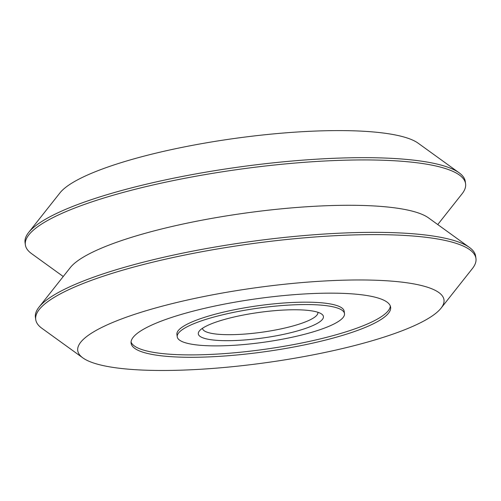 <?xml version="1.0" encoding="UTF-8"?>
<svg xmlns="http://www.w3.org/2000/svg" width="501" height="501" viewBox="0 0 501 501"><rect width="100%" height="100%" fill="white"/><g stroke="black" fill="none" stroke-linecap="round" stroke-linejoin="round"><path stroke-width="0.75" d="M331.931 350.95A184.875 37.807 -7.9 0 1 82.872 357.896A184.875 37.807 -7.9 0 1 255.667 287.774A184.875 37.807 -7.9 0 1 441.03 308.196A184.875 37.807 -7.9 0 1 331.931 350.95M82.872 357.896L41.89 328.287A222.219 45.441 -7.9 0 1 35.728 319.557A222.219 45.441 -7.9 0 1 249.592 244.006A222.219 45.441 -7.9 0 1 475.95 258.472A222.219 45.441 -7.9 0 1 472.399 268.549L441.03 308.196M35.728 319.557L35.414 317.29A222.219 45.441 -7.9 0 1 38.965 307.207A222.219 45.441 -7.9 0 1 249.279 241.732A222.219 45.441 -7.9 0 1 469.475 247.469A222.219 45.441 -7.9 0 1 475.637 256.199L475.95 258.472M311.227 343.454A131.011 26.791 -7.9 0 1 131.093 343.229A131.011 26.791 -7.9 0 1 257.182 298.684A131.011 26.791 -7.9 0 1 390.636 307.213A131.011 26.791 -7.9 0 1 311.227 343.454M390.335 306.042A131.011 26.791 -7.9 0 1 310.896 341.062A131.011 26.791 -7.9 0 1 131.062 342.02M177.235 336.829L176.903 334.436A84.431 17.266 -7.9 0 1 258.159 305.729A84.431 17.266 -7.9 0 1 344.162 311.227L344.494 313.62A84.431 17.266 -7.9 0 1 293.317 336.973A84.431 17.266 -7.9 0 1 177.235 336.829A84.431 17.266 -7.9 0 1 258.491 308.121A84.431 17.266 -7.9 0 1 344.494 313.62M285.144 334.01A63.157 12.913 -7.9 0 1 221.642 340.592A63.157 12.913 -7.9 0 1 199.317 331.042A63.157 12.913 -7.9 0 1 259.086 312.43A63.157 12.913 -7.9 0 1 321.673 314.064A63.157 12.913 -7.9 0 1 285.144 334.01M317.847 312.261A58.229 11.905 -7.9 0 1 317.878 312.442A58.229 11.905 -7.9 0 1 282.583 328.543A58.229 11.905 -7.9 0 1 202.523 328.449A58.229 11.905 -7.9 0 1 202.504 328.268M63.245 276.521L31.525 253.6A222.219 45.441 -7.9 0 1 25.363 244.87L25.05 242.597A222.219 45.441 -7.9 0 1 28.601 232.52L59.97 192.872A184.875 37.807 -7.9 0 1 234.938 138.401A184.875 37.807 -7.9 0 1 418.128 143.173L459.11 172.782A222.219 45.441 -7.9 0 1 465.272 181.512L465.586 183.786A222.219 45.441 -7.9 0 1 462.035 193.862L437.755 224.554M28.601 232.52A222.219 45.441 -7.9 0 1 238.914 167.046A222.219 45.441 -7.9 0 1 459.11 172.782M25.363 244.87A222.219 45.441 -7.9 0 1 239.227 169.313A222.219 45.441 -7.9 0 1 465.586 183.786M38.965 307.207L70.334 267.559A184.875 37.807 -7.9 0 1 245.302 213.088A184.875 37.807 -7.9 0 1 428.493 217.866L469.475 247.469"/></g></svg>
